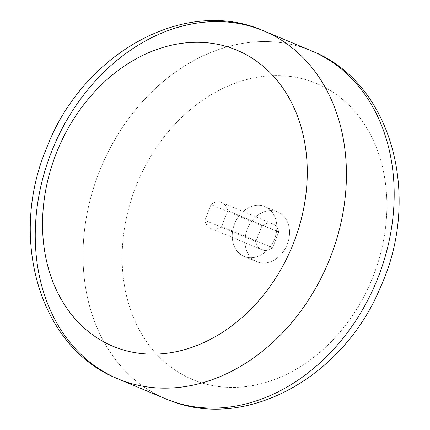 <?xml version="1.0" encoding="UTF-8"?>
<svg xmlns="http://www.w3.org/2000/svg" width="430" height="430" viewBox="0 0 430 430"><rect width="100%" height="100%" fill="white"/><g stroke="black" fill="none" stroke-linecap="round" stroke-linejoin="round"><path stroke-width="0.32" stroke-dasharray="2.15 1.61" d="M221.627 226.465L227.706 210.711L278.656 232.001L272.577 247.761L221.627 226.465L272.577 247.761A14.077 11.121 112.7 0 1 261.832 249.803A14.077 11.121 112.7 0 1 255.861 241.628L261.94 225.868L210.99 204.578L204.911 220.332L255.861 241.628L204.911 220.332A14.077 11.121 -67.3 0 0 210.883 228.513A14.077 11.121 -67.3 0 0 221.627 226.465A14.077 11.121 112.7 0 1 204.911 220.332L210.99 204.578A14.077 11.121 112.7 0 1 227.706 210.711L221.627 226.465M278.656 232.001L227.706 210.711A14.077 11.121 -67.3 0 0 221.735 202.535A14.077 11.121 -67.3 0 0 210.99 204.578L261.94 225.868A14.077 11.121 112.7 0 1 272.69 223.826A14.077 11.121 112.7 0 1 278.656 232.001A14.077 11.121 -67.3 0 0 261.94 225.868L255.861 241.628A14.077 11.121 -67.3 0 0 272.577 247.761L278.656 232.001M276.985 211.603A27.031 21.355 -67.3 0 0 247.374 229.018A27.031 21.355 -67.3 0 0 256.839 261.752A27.031 21.355 -67.3 0 0 286.966 245.052A27.031 21.355 -67.3 0 0 277.683 211.877A27.031 21.355 -67.3 0 0 276.985 211.603A27.031 21.355 112.7 0 1 279.763 255.796A27.031 21.355 112.7 0 1 245.025 243.047A27.031 21.355 112.7 0 1 276.985 211.603M264.251 206.282A27.031 21.355 112.7 0 1 264.945 206.556A27.031 21.355 112.7 0 1 274.227 239.725A27.031 21.355 112.7 0 1 244.1 256.43A27.031 21.355 112.7 0 1 234.635 223.691A27.031 21.355 112.7 0 1 264.251 206.282A27.031 21.355 -67.3 0 0 232.286 237.725A27.031 21.355 -67.3 0 0 267.03 250.47A27.031 21.355 -67.3 0 0 264.251 206.282M165.862 398.889A188.636 149.054 112.7 0 1 101.071 167.367A188.636 149.054 112.7 0 1 311.336 50.788A188.636 149.054 -67.3 0 0 101.071 167.367A188.636 149.054 -67.3 0 0 165.862 398.889L167.259 399.459M196.763 381.179A160.481 126.807 -67.3 0 0 386.538 194.489A160.481 126.807 -67.3 0 0 180.267 118.804A160.481 126.807 -67.3 0 0 196.763 381.179A160.481 126.807 112.7 0 1 180.267 118.804A160.481 126.807 112.7 0 1 386.538 194.489A160.481 126.807 112.7 0 1 196.763 381.179M263.574 30.826A188.636 149.054 -67.3 0 0 53.309 147.404A188.636 149.054 -67.3 0 0 118.099 378.927M261.832 249.803L210.883 228.513M221.735 202.535L272.69 223.826M256.839 261.752L244.1 256.43M277.683 211.877L264.945 206.556M167.587 399.594L168.334 399.889"/><path stroke-width="0.64" d="M170.705 400.787A188.636 149.054 112.7 0 1 165.862 398.889A188.636 149.054 -67.3 0 0 170.705 400.787A188.636 149.054 -67.3 0 0 377.373 279.263A188.636 149.054 -67.3 0 0 311.336 50.788A188.636 149.054 112.7 0 1 377.373 279.263A188.636 149.054 112.7 0 1 170.705 400.787M263.574 30.826C184.142 -4.515 81.48 54.841 46.472 148.511C8.428 238.161 39.334 347.994 118.099 378.927A188.636 149.054 -67.3 0 0 122.942 380.824A188.636 149.054 112.7 0 1 118.099 378.927A188.636 149.054 112.7 0 1 53.309 147.404A188.636 149.054 112.7 0 1 263.574 30.826A188.636 149.054 112.7 0 1 329.611 259.306A188.636 149.054 112.7 0 1 122.942 380.824A188.636 149.054 -67.3 0 0 329.611 259.306A188.636 149.054 -67.3 0 0 263.574 30.826L311.336 50.788C392.294 82.474 422.195 197.23 380.142 287.955C343.833 375.788 247.938 430.93 171.14 400.959L168.334 399.889M117.153 347.913A160.481 126.807 112.7 0 1 100.658 85.532A160.481 126.807 112.7 0 1 306.929 161.223A160.481 126.807 112.7 0 1 117.153 347.913A160.481 126.807 -67.3 0 0 306.929 161.223A160.481 126.807 -67.3 0 0 100.658 85.532A160.481 126.807 -67.3 0 0 117.153 347.913M167.259 399.459L167.587 399.594M118.099 378.927L165.862 398.889"/></g></svg>
